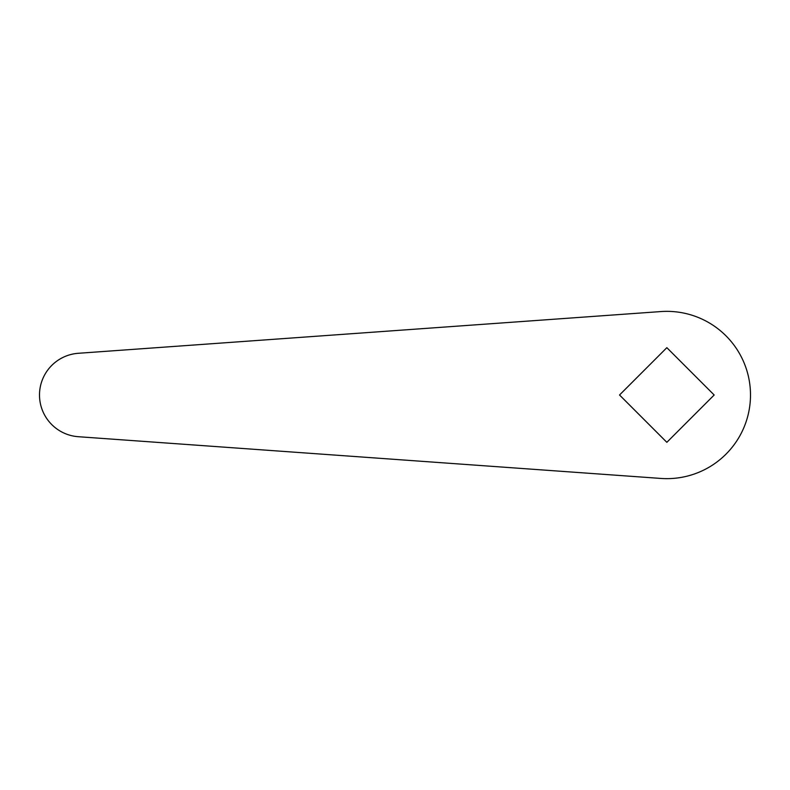 <?xml version="1.0" encoding="UTF-8"?>
<svg xmlns="http://www.w3.org/2000/svg" width="790" height="790" viewBox="0 0 790 790"><rect width="100%" height="100%" fill="white"/><g stroke="black" fill="none" stroke-linecap="round" stroke-linejoin="round"><path stroke-width="1.19" d="M39.5 395A41.821 41.821 0 0 0 78.338 436.712L660.875 478.434A83.651 83.651 0 0 0 750.5 395A83.651 83.651 0 0 0 660.875 311.566L78.338 353.288A41.821 41.821 0 0 0 39.5 395M714.17 395L666.849 347.679L619.538 395L666.849 442.321L714.17 395"/></g></svg>
